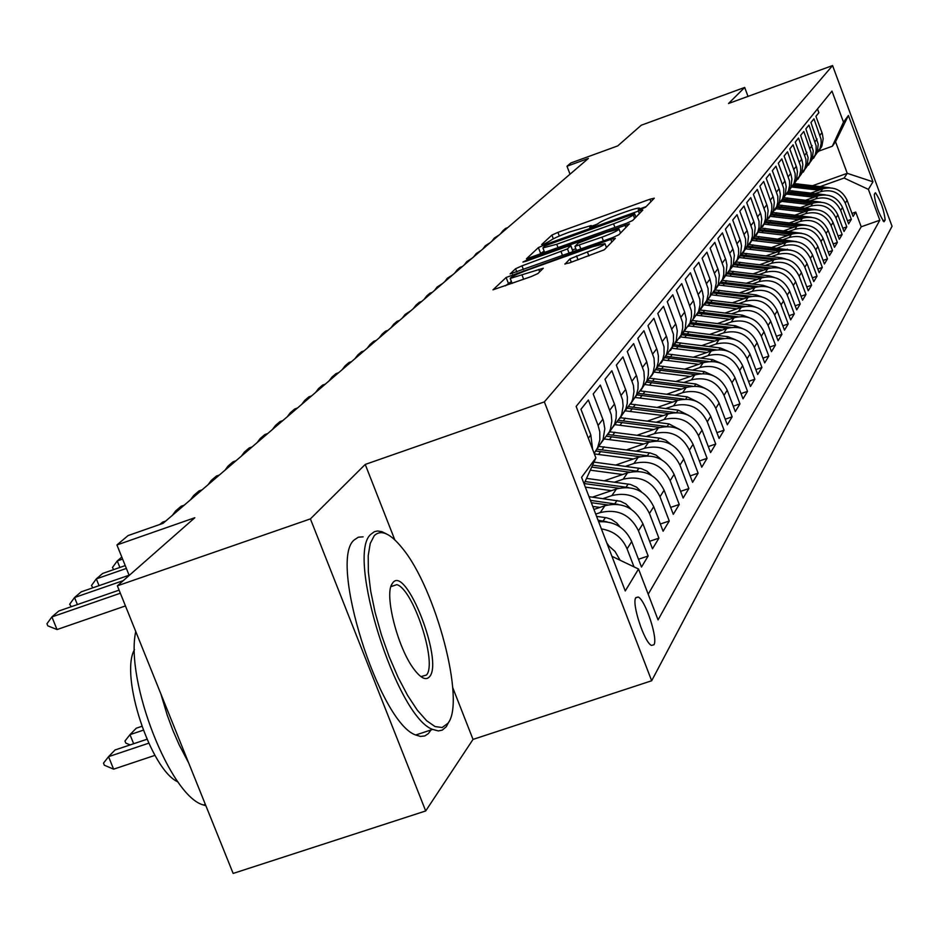 <?xml version="1.0" encoding="UTF-8"?>
<svg xmlns="http://www.w3.org/2000/svg" width="939" height="939" viewBox="0 0 939 939"><rect width="100%" height="100%" fill="white"/><g stroke="black" fill="none" stroke-linecap="round" stroke-linejoin="round"><path stroke-width="1.41" d="M641.337 209.104L645.586 207.19L654.295 198.199L649.964 199.221L557.93 232.367L551.897 235.079L541.65 244.574L544.585 243.905L550.207 240.736C553.071 238.623 559.585 235.701 569.727 231.945L591.241 225.513L589.762 227.367L592.802 226.569L598.319 223.423C601.054 221.369 607.521 218.447 617.721 214.667L625.491 211.874C633.672 208.986 638.367 207.754 639.588 208.165L638.227 209.925L641.337 209.104M653.943 644.764C658.216 638.825 645.269 599.634 638.18 597.016L635.832 597.627C631.395 603.084 644.307 642.581 651.455 645.41L653.943 644.764M564.879 263.894L569.433 262.908L604.258 249.809L615.374 238.342L610.808 239.363L506.133 277.486L492.998 289.822L531.286 276.559L537.906 273.554L543.282 268.225L510.206 278.437C510.746 276.993 516.626 274.165 527.835 269.963L592.603 246.757L604.939 243.577C604.34 245.02 598.507 247.814 587.427 251.957L569.985 258.847L564.973 264.141M748.019 96.388L744.686 87.444L641.243 125.227L617.721 145.909L570.865 162.975L566.992 166.238L588.377 158.445L163.034 523.352L128.068 535.582L116.929 544.96L129.183 575.431M394.803 539.866L365.236 464.429L310.41 518.891L117.363 585.83L194.819 517.729L116.929 544.96M365.236 464.429L544.362 401.88L832.576 65.566L892.05 226.276L651.666 680.763L544.362 401.88M744.686 87.444L728.523 103.501L832.576 65.566M626.466 223.306L632.698 220.477L642.804 210.054L638.391 211.075L544.55 244.833L538.376 247.603L526.427 258.812L626.466 223.306M629.412 223.869L618.824 234.785L612.428 237.696L510.112 273.942L515.57 268.742L521.967 265.854L567.485 248.917L570.806 245.572L566.37 246.734L525.934 261.253L522.894 262.051L527.378 259.903L629.412 223.869M310.41 518.891L425.696 810.956L233.142 873.434L117.363 585.83M601.406 528.915C613.636 530.899 622.205 537.554 627.088 548.881L631.701 541.568L641.478 567.05L648.145 556.005L638.485 559.257M595.713 514.114L600.221 512.588C617.627 508.551 630.386 514.631 638.485 530.817L642.922 523.786L652.499 548.787L658.908 538.164L649.624 541.298M603.096 498.586L611.899 495.581C628.989 491.602 641.501 497.564 649.448 513.445L653.72 506.684L663.098 531.228L669.261 521.004L660.34 524.021M614.54 482.165L623.144 479.219C639.917 475.298 652.206 481.144 660 496.731L664.108 490.228L673.298 514.314L679.249 504.478L670.657 507.389M625.562 466.343L633.978 463.455C650.457 459.594 662.511 465.321 670.153 480.639L674.108 474.359L683.134 498.034L688.862 488.538L680.587 491.355M636.184 451.096L644.412 448.267C660.598 444.464 672.441 450.086 679.942 465.122L683.756 459.077L692.606 482.329L698.135 473.174L690.165 475.897M646.419 436.389L654.483 433.618C670.387 429.862 682.019 435.379 689.379 450.168L693.064 444.323L701.75 467.188L707.079 458.349L699.391 460.979M656.302 422.21L664.19 419.475C679.836 415.777 691.268 421.2 698.499 435.731L702.043 430.097L710.577 452.563L715.729 444.03L708.299 446.577M665.833 408.5L673.58 405.824C688.956 402.185 700.189 407.503 707.29 421.787L710.729 416.341L719.098 438.443L724.075 430.191L716.903 432.656M675.047 395.272L682.641 392.643C697.759 389.039 708.816 394.263 715.788 408.312L719.11 403.054L727.338 424.792L732.15 416.822L725.225 419.205M683.968 382.466L691.397 379.884C706.281 376.339 717.15 381.48 724.004 395.296L727.22 390.213L735.307 411.599L739.955 403.887L733.265 406.188M692.583 370.095L699.872 367.548C714.52 364.05 725.213 369.097 731.951 382.701L735.061 377.783L743.007 398.829L747.514 391.363L741.035 393.594M700.917 358.111L708.076 355.611C722.49 352.16 733.019 357.125 739.65 370.506L742.655 365.741L750.472 386.469L754.839 379.239L748.559 381.41M708.992 346.503L716.023 344.05C730.213 340.646 740.578 345.529 747.092 358.71L750.003 354.085L757.691 374.497L761.928 367.489L755.848 369.59M716.821 335.27L723.711 332.852C737.69 329.483 747.89 334.296 754.31 347.277L757.139 342.794L764.698 362.888L768.795 356.104L762.914 358.146M724.403 324.378L731.176 321.995C744.944 318.673 754.991 323.403 761.306 336.185L764.041 331.843L771.482 351.644L775.461 345.059L769.757 347.043M731.751 313.802L738.406 311.466C751.975 308.192 761.869 312.84 768.09 325.434L770.743 321.232L778.067 340.74L781.929 334.343L776.4 336.268M738.887 303.555L745.425 301.255C758.794 298.015 768.548 302.604 774.663 315.011L777.246 310.926L784.464 330.152L788.208 323.943L782.833 325.821M745.801 293.602L752.245 291.336C765.426 288.144 775.027 292.651 781.06 304.882L783.56 300.914L790.661 319.87L794.3 313.849L789.089 315.668M752.526 283.942L758.853 281.712C771.846 278.554 781.318 283.003 787.258 295.057L789.687 291.207L796.695 309.893L800.228 304.036L795.157 305.809M759.064 274.552L765.285 272.357C778.102 269.235 787.434 273.613 793.291 285.503L795.65 281.759L802.54 300.187L805.979 294.506L801.061 296.219M765.402 265.432L771.529 263.272C784.171 260.185 793.373 264.505 799.148 276.219L801.437 272.58L808.233 290.761L811.578 285.233L806.801 286.9M771.576 256.558L777.598 254.434C790.075 251.382 799.148 255.631 804.84 267.204L807.071 263.659L813.773 281.594L817.024 276.207L812.376 277.838M777.574 247.931L783.513 245.83C795.814 242.814 804.77 247.016 810.38 258.425L812.552 254.974L819.16 272.674L822.318 267.439L817.799 269.024M783.419 239.539L789.253 237.461C801.401 234.48 810.24 238.623 815.768 249.88L817.881 246.534L824.395 263.988L827.47 258.894L823.069 260.443M789.1 231.358L794.852 229.327C806.836 226.369 815.557 230.454 821.015 241.569L823.069 238.306L829.489 255.537L832.494 250.572L828.21 252.086M794.64 223.4L800.298 221.393C812.129 218.482 820.733 222.508 826.12 233.471L828.128 230.29L834.466 247.309L837.377 242.473L833.21 243.952M800.028 215.653L805.615 213.669C817.294 210.782 825.78 214.761 831.097 225.595L833.046 222.496L839.302 239.292L842.142 234.586L838.081 236.018M805.275 208.106L810.78 206.146C822.318 203.293 830.698 207.214 835.945 217.907L837.846 214.89L844.02 231.475L846.79 226.886L842.835 228.283M810.404 200.735L815.827 198.81C827.212 195.981 835.499 199.854 840.675 210.418L842.529 207.472L848.621 223.858L851.321 219.386L845.276 203.117C840.17 192.683 831.989 188.868 820.733 191.65L815.392 193.563M847.459 220.747L851.321 219.386M817.47 108.971L818.855 112.703L815.932 116.354L822.318 133.631L823.163 138.796L821.918 145.968L818.444 151.672M814.747 156.027L819.982 148.573L821.167 143.467L821.062 139.265L813.96 118.807L810.967 122.54L818.233 144.207L817.388 151.519L813.503 158.315M809.747 162.74L815.052 155.193L816.12 151.085L816.132 145.768L808.937 125.063L805.873 128.889L813.233 150.827L812.376 158.233L808.432 165.135M804.617 169.63L809.981 161.989L811.19 156.754L811.085 152.447L803.796 131.483L800.638 135.404L808.115 157.623L807.247 165.123L803.232 172.119M799.359 176.696L804.793 168.961L806.014 163.668L805.908 159.301L798.514 138.068L795.274 142.094L802.012 160.264L802.845 164.595L801.976 172.189L797.892 179.29M793.96 183.938L799.465 176.109L800.697 170.745L800.58 166.332L793.091 144.817L789.769 148.961L796.601 167.365L797.446 171.743L796.565 179.443L792.422 186.661M788.42 191.38L793.983 183.457L795.239 178.023L795.122 173.551L787.528 151.754L784.112 156.003L791.037 174.654L791.894 179.103L791.002 186.896L786.788 194.22M782.727 199.033L788.361 191.004L789.629 185.499L789.511 180.957L781.811 158.879L778.302 163.245L785.333 182.143L786.201 186.65L785.297 194.549L781.013 201.991M776.882 206.885L782.586 198.751L783.736 194.314L783.748 188.575L775.943 166.203L772.339 170.687L779.464 189.842L780.344 194.408L779.429 202.413L775.074 209.972M770.872 214.961L776.659 206.709L777.821 202.225L777.832 196.404L769.898 173.727L766.201 178.34L773.431 197.753L774.323 202.378L773.407 210.5L768.959 218.177M764.698 223.259L770.555 214.902L771.87 209.174L771.741 204.456L763.7 181.462L759.886 186.204L767.222 205.899L768.137 210.582L767.198 218.81L762.679 226.616M758.336 231.792L764.276 223.329L765.473 218.717L765.473 212.73L757.315 189.42L753.395 194.303L760.836 214.268L761.764 219.022L760.825 227.367L756.212 235.302M751.799 240.572L757.82 231.992L759.029 227.32L759.029 221.252L750.742 197.613L746.705 202.636L754.263 222.883L755.214 227.708L754.252 236.17L749.568 244.246M745.061 249.621L751.177 240.912L752.397 236.17L752.397 230.02L743.981 206.04L739.826 211.216L747.503 231.757L748.465 236.651L747.491 245.232L742.714 253.448M738.136 258.929L744.322 250.103L745.707 244.046L745.566 239.058L737.021 214.714L732.737 220.055L740.531 240.9L741.505 245.865L740.531 254.563L735.66 262.932M730.988 268.519L737.268 259.575L738.664 253.436L738.524 248.365L729.838 223.658L725.424 229.163L733.347 250.326L734.345 255.361L733.359 264.188L728.382 272.709M723.629 278.413L730.002 269.329L731.27 264.375L731.27 257.955L722.443 232.884L717.889 238.553L725.941 260.033L726.95 265.15L725.953 274.118L720.882 282.78M716.034 288.613L722.502 279.399L723.793 274.364L723.781 267.85L714.814 242.391L710.119 248.248L718.3 270.056L719.333 275.244L718.323 284.353L713.147 293.179M708.206 299.13L714.767 289.775L716.222 283.355L716.058 278.05L706.938 252.204L702.102 258.237L709.978 279.118L711.457 285.667L711.316 291.02L710.001 296.172L705.154 303.907M700.118 309.987L706.774 300.492L708.252 293.977L708.088 288.59L698.816 262.333L693.815 268.566L702.278 291.078L703.334 296.431L702.302 305.821L696.902 314.988M691.773 321.208L698.534 311.56L700.024 304.94L699.86 299.471L690.423 272.791L685.259 279.235L693.862 302.112L694.942 307.558L694.801 313.063L693.452 318.38L688.381 326.443M683.134 332.793L690.012 323.004L691.527 316.279L691.35 310.715L681.749 283.601L676.409 290.268L684.707 312.171L686.268 319.049L685.212 328.732L679.578 338.275M674.214 344.777L681.198 334.824L682.735 327.993L682.559 322.347L672.782 294.787L667.253 301.677L676.174 325.317L677.301 330.939L676.233 340.775L670.458 350.517M664.988 357.172L672.078 347.066L673.486 341.538L673.463 334.366L663.509 306.349L657.781 313.473L666.866 337.524L668.016 343.24L667.875 349.026L666.455 354.602L661.033 363.182M655.445 370.001L662.641 359.719L664.073 354.109L664.037 346.82L653.908 318.309L647.98 325.704L657.23 350.153L658.403 355.975L658.262 361.867L656.819 367.536L651.267 376.304M645.551 383.288L652.312 374.203L653.356 371.445L654.483 365.647L654.037 358.24L643.954 330.716L637.816 338.369L646.748 361.82L648.438 369.168L648.297 375.166L646.842 380.929L641.137 389.896M635.292 397.056L642.17 387.819L643.238 385.013L644.377 379.121L643.919 371.574L633.649 343.568L627.287 351.503L636.888 376.832L638.109 382.854L637.98 388.957L636.489 394.826L630.644 403.993M624.67 411.329L631.665 401.939L632.745 399.087L633.978 391.551L633.426 385.413L622.956 356.89L616.348 365.13L626.149 390.917L627.393 397.056L627.264 403.254L625.75 409.24L619.752 418.606M613.636 426.153L620.761 416.587L621.853 413.688L623.109 406.012L622.545 399.768L611.864 370.717L604.998 379.274L614.998 405.542L616.277 411.787L616.137 418.113L614.599 424.193L608.449 433.795M602.181 441.53L609.423 431.799L610.538 428.853L611.817 421.036L611.23 414.674L600.338 385.084L593.213 393.969L603.413 420.742L604.822 428.724L603.026 439.734L596.699 449.57M594.176 453.431L597.65 447.61L599.833 439.886L599.775 431.776L598.108 425.437L588.366 400.014L580.948 409.251L590.819 434.968L592.603 449.312M642.922 523.786C634.881 507.717 622.228 501.696 604.951 505.698L593.929 509.454M653.72 506.684C645.832 490.921 633.414 485.005 616.454 488.961L592.486 497.142M664.108 490.228C656.373 474.747 644.177 468.948 627.534 472.833L604.329 480.78M674.108 474.359C666.526 459.159 654.553 453.478 638.203 457.316L615.738 465.028M683.756 459.077C676.315 444.135 664.554 438.56 648.485 442.339L626.712 449.828M693.064 444.323C685.752 429.651 674.202 424.17 658.403 427.902L637.288 435.18M702.043 430.097C694.872 415.66 683.522 410.284 667.981 413.958L647.487 421.048M710.729 416.341C703.675 402.15 692.513 396.868 677.242 400.495L657.335 407.385M719.11 403.054C712.185 389.098 701.198 383.91 686.174 387.49L666.843 394.192M727.22 390.213C720.401 376.48 709.602 371.375 694.825 374.907L676.021 381.434M735.061 377.783C728.359 364.262 717.736 359.25 703.182 362.736L684.907 369.097M742.655 365.741C736.07 352.442 725.612 347.512 711.281 350.951L693.498 357.149M750.003 354.085C743.524 340.998 733.23 336.139 719.121 339.531L701.809 345.587M757.139 342.794C750.754 329.894 740.625 325.129 726.727 328.474L709.849 334.378M764.041 331.843C757.761 319.143 747.784 314.448 734.098 317.746L717.654 323.509M770.743 321.232C764.569 308.708 754.733 304.083 741.247 307.346L725.213 312.969M777.246 310.926C771.165 298.59 761.47 294.036 748.172 297.252L732.537 302.745M783.56 300.914C777.562 288.754 768.02 284.271 754.909 287.451L739.65 292.827M789.687 291.207C783.783 279.212 774.37 274.787 761.447 277.944L746.552 283.191M795.65 281.759C789.828 269.939 780.544 265.584 767.797 268.695L753.254 273.824M801.437 272.58C795.709 260.925 786.553 256.629 773.982 259.704L759.768 264.728M807.071 263.659C801.413 252.157 792.387 247.919 779.98 250.959L766.095 255.878M812.552 254.974C806.977 243.624 798.068 239.457 785.826 242.462L772.245 247.262M817.881 246.534C812.376 235.325 803.596 231.217 791.518 234.187L778.231 238.893M823.069 238.306C817.646 227.25 808.972 223.189 797.047 226.123L784.053 230.736M828.128 230.29C822.775 219.386 814.207 215.383 802.446 218.282L789.722 222.801M833.046 222.496C827.764 211.721 819.313 207.765 807.693 210.629L795.239 215.066M837.846 214.89C832.635 204.244 824.289 200.347 812.81 203.188L800.615 207.531M842.529 207.472C837.377 196.967 829.137 193.117 817.799 195.922L805.85 200.183M875.171 192.965L874.268 194.49C875.477 204.643 878.716 213.74 883.975 221.792L885.184 220.008C883.928 209.796 880.688 200.735 875.477 192.788L875.171 192.965M611.946 556.334L638.532 569.022L658.063 619.904L879.82 220.219L868.387 189.373L844.114 178.046L820.263 186.556M638.532 569.022L625.257 590.96L581.57 477.329L595.901 457.903L576.147 406.423L831.977 91.095L843.492 122.152L848.41 115.485L872.965 181.814L868.387 189.373M648.203 594.223L861.204 226.792L855.734 212.061L853.105 216.428L847.084 200.242C842.013 189.866 833.867 186.063 822.67 188.845L810.956 193.023M840.675 210.418L846.79 226.886M835.945 217.907L842.142 234.586M831.097 225.595L837.377 242.473M826.12 233.471L832.494 250.572M821.015 241.569L827.47 258.894M815.768 249.88L822.318 267.439M810.38 258.425L817.024 276.207M804.84 267.204L811.578 285.233M799.148 276.219L805.979 294.506M793.291 285.503L800.228 304.036M787.258 295.057L794.3 313.849M781.06 304.882L788.208 323.943M774.663 315.011L781.929 334.343M768.09 325.434L775.461 345.059M761.306 336.185L768.795 356.104M754.31 347.277L761.928 367.489M747.092 358.71L754.839 379.239M739.65 370.506L747.514 391.363M731.951 382.701L739.955 403.887M724.004 395.296L732.15 416.822M715.788 408.312L724.075 430.191M707.29 421.787L715.729 444.03M698.499 435.731L707.079 458.349M689.379 450.168L698.135 473.174M679.942 465.122L688.862 488.538M670.153 480.639L679.249 504.478M660 496.731L669.261 521.004M649.448 513.445L658.908 538.164M638.485 530.817L648.145 556.005M627.088 548.881L633.989 566.851M620.092 560.219L615.01 551.428L607.486 544.726M844.114 178.046L847.248 173.316L835.546 141.777L832.306 146.249L843.492 122.152M812.728 185.64L847.248 173.316L872.965 181.814M818.785 151.109L832.306 146.249M425.696 810.956L473.021 739.404L651.666 680.763M566.992 166.238L570.02 174.196M851.978 213.399L855.734 212.061M861.204 226.792L879.82 220.219M631.701 541.568C625.128 527.472 614.118 520.875 598.671 521.791M595.901 457.903L584.058 483.796M835.546 141.777L848.41 115.485M473.021 739.404L452.727 687.618M646.173 206.592L639.846 208.857M597.709 224.022L591.523 226.24M544.139 251.124L538.293 254.962M634.506 213.658L544.561 246.006L542.906 247.908L556.721 244.269L613.578 223.834C624.012 219.972 630.574 217.003 633.262 214.937L634.506 213.658L635.856 217.226M571.851 252.239L572.767 251.042M572.485 249.95L575.842 248.753M601.958 237.156C612.709 233.13 618.39 230.419 619.001 229.034L606.899 232.191L578.236 243.072L574.938 246.405L601.958 237.156L603.401 240.936M511.368 281.489L505.358 285.843M829.853 187.753L794.359 183.598M818.937 190.171L792.164 187.061M823.949 188.434L793.361 184.901M792.939 185.734L821.954 189.103M505.182 229.82L503.011 230.607L505.581 228.4L507.753 227.625M500.51 233.823L503.011 230.607L503.327 231.417M447.973 723.253C465.732 701.797 435.978 588.8 402.514 548.423C390.483 533.387 381.081 529.127 374.297 535.629L370.248 543.423L368.217 555.653L368.346 571.769L370.67 590.971L375.072 612.275L381.34 634.564L389.145 656.619L398.066 677.289L407.62 695.447L417.303 710.166L426.599 720.694L435.027 726.551L442.175 727.525L447.973 723.253M448.936 721.704L446.318 726.692L442.257 730.131L438.325 730.929L432.644 729.415C396.551 717.079 345.306 553.693 371.105 534.103L374.45 531.662L377.56 530.981L381.903 531.674L386.305 533.845M429.651 676.585C426.106 680.822 420.848 678.334 413.899 669.096C397.713 648.004 384.133 594.68 392.056 583.858L392.807 582.779C405.906 564.585 443.654 660.939 429.651 676.585M420.918 676.62L426.459 675.047C437.586 663.251 413.183 588.917 396.833 584.657L390.917 586.57M431.001 729.955L428.325 733.652L424.721 735.965L420.496 736.422L415.707 735.002C379.192 722.819 328.11 559.609 354.332 539.866L358.346 537.19L363.111 536.85M177.999 781.929C150.721 770.262 119.558 675.317 134.488 649.6M188.622 762.844L179.302 745.108L172.893 730.425L167.177 714.99L160.874 693.933M205.887 805.721L203.47 804.993C170.417 796.741 124.922 680.611 135.756 631.513M825.44 194.843L789.323 190.558M814.043 197.26L786.859 194.103M819.195 195.488L788.044 191.896M787.598 192.741L817.13 196.169M820.909 202.12L784.135 197.695M809.019 204.538L781.389 201.333M814.313 202.718L782.703 199.056M782.093 199.937L812.176 203.411M816.273 209.597L778.783 205.007M803.866 212.003L775.755 208.74M809.312 210.136L777.41 206.416M776.565 207.308L807.106 210.841M811.496 217.273L773.266 212.519M798.573 219.656L769.945 216.334M804.195 217.742L771.94 213.963M770.966 214.878L801.906 218.47M496.496 237.274L494.301 238.06L499.125 235.02M491.778 241.323L494.301 238.06L494.618 238.882M487.587 244.915L485.369 245.713L490.287 242.602M482.822 248.999L485.369 245.713L485.686 246.546M478.467 252.744L476.214 253.553L481.226 250.373M473.643 256.875L476.214 253.553L476.543 254.387M469.101 260.772L466.824 261.594L471.941 258.342M464.23 264.951L466.824 261.594L467.153 262.439M806.589 225.149L767.562 220.219M793.138 227.508L764.041 224.139M798.936 225.56L766.306 221.71M765.379 222.649L796.565 226.299M459.5 269.012L457.199 269.845L460.11 267.345L462.411 266.523M454.582 273.237L457.199 269.845L457.528 270.702M801.554 233.259L761.693 228.13M787.575 235.583L758.066 232.144M793.549 233.576L760.484 229.656M759.592 230.618L791.084 234.339M449.64 277.463L447.304 278.308L452.621 274.904M444.663 281.735L447.304 278.308L447.645 279.176M796.389 241.593L755.625 236.252M781.847 243.87L752.022 240.384M788.009 241.816L754.463 237.825M753.618 238.811L785.462 242.591M439.522 286.149L437.163 286.994L442.586 283.519M434.499 290.456L437.163 286.994L437.504 287.886M791.061 250.15L749.357 244.598M775.966 252.38L745.918 248.847M782.328 250.279L748.254 246.206M747.444 247.227L779.675 251.065M429.135 295.069L426.74 295.926L429.898 293.214L432.28 292.369M424.052 299.424L426.74 295.926L427.081 296.818M785.591 258.964L781.424 257.791L742.878 253.166M769.91 261.136L739.603 257.544M776.506 258.988L741.833 254.821M741.059 255.878L773.736 259.786M418.454 304.224L416.036 305.093L419.275 302.311L421.693 301.454M413.313 308.626L416.036 305.093L416.388 305.997M779.969 268.038L775.403 266.676L736.188 261.969M763.7 270.139L733.066 266.476M770.508 267.932L735.19 263.683M734.451 264.763L767.633 268.754M407.479 313.638L405.026 314.518L410.801 310.786M402.291 318.098L405.026 314.518L405.39 315.434M774.17 277.381L769.205 275.831L729.274 271.031M757.304 279.399L726.305 275.679M764.358 277.134L728.335 272.791M727.631 273.906L761.353 277.979M396.199 323.309L393.711 324.201L397.138 321.267L399.615 320.387M390.953 327.817L393.711 324.201L394.075 325.14M768.208 286.994L762.832 285.233L722.185 280.362M750.719 288.93L719.309 285.139M758.043 286.606L721.222 282.17M720.565 283.32L754.886 287.463L752.245 291.336M384.603 333.263L382.079 334.167L385.6 331.15L388.112 330.258M379.286 337.829L382.079 334.167L382.443 335.117M372.666 343.51L370.107 344.425L373.734 341.315L376.281 340.411M367.29 348.123L370.107 344.425L370.482 345.376M360.376 354.05L357.782 354.977L361.515 351.773L364.097 350.857M354.93 358.721L357.782 354.977L358.158 355.951M762.069 296.912L756.271 294.928L715.037 289.951M743.946 298.743L712.055 294.881M751.54 296.36L713.875 291.818M713.241 293.003L748.242 297.229M755.742 307.123L749.51 304.905L707.677 299.846M736.962 308.849L704.543 304.917M744.862 306.407L706.257 301.748M705.67 302.968L741.387 307.299M749.216 317.652L742.549 315.175L700.095 310.023M729.779 319.26L696.761 315.246M737.984 316.76L698.628 311.994M697.818 313.25L734.345 317.664M347.712 364.907L345.094 365.846L348.932 362.548L351.55 361.621M342.219 369.626L345.094 365.846L345.482 366.832M742.491 328.533L735.378 325.774L692.524 320.528M722.361 330L688.686 325.903M730.918 327.429L690.764 322.547M689.801 323.838L727.079 328.357M334.683 376.093L332.019 377.044L335.974 373.652L338.627 372.701M329.108 380.87L332.019 377.044L332.406 378.041M735.554 339.754L727.971 336.702L684.672 331.361M714.72 341.068L680.306 336.89M723.64 338.439L682.665 333.439M681.667 334.765L719.591 339.378M321.244 387.619L318.544 388.582L322.629 385.084L325.317 384.121M315.61 392.455L318.544 388.582L318.943 389.603M728.382 351.339L720.342 347.97L676.514 342.524M706.832 352.501L671.655 348.228M716.152 349.801L674.343 344.672M673.275 346.045L711.868 350.752M307.382 399.509L304.647 400.483L308.861 396.868L311.584 395.906M301.689 404.404L304.647 400.483L305.046 401.516M720.988 363.311L712.466 359.602L668.04 354.05M698.686 364.297L662.934 359.93M708.452 361.527L665.986 356.268M664.612 357.677L703.898 362.501M293.085 411.775L290.304 412.761L294.658 409.04L297.428 408.054M287.322 416.728L290.304 412.761L290.714 413.806M713.335 375.682L704.32 371.609L659.225 365.952M690.271 376.48L653.931 372.032M700.517 373.652L657.277 368.252M655.774 369.708L695.67 374.626M278.331 424.428L275.503 425.426L279.998 421.588L282.815 420.59M272.486 429.44L275.503 425.426L275.925 426.494M705.424 388.488L695.916 384.028L650.058 378.253M681.585 389.075L644.624 384.532M692.36 386.175L648.215 380.635M646.807 382.138L687.172 387.161M263.096 437.504L260.232 438.513L264.868 434.546L267.721 433.536M257.18 442.574L260.232 438.513L260.655 439.593M697.254 401.728L687.219 396.857L640.515 390.953M672.594 402.103L634.999 397.455M683.968 399.145L638.79 393.429M637.452 394.979L678.392 400.131M247.344 451.013L244.433 452.035L249.234 447.938L252.122 446.917M241.358 456.154L244.433 452.035L244.868 453.138M688.78 415.449L678.228 410.132L630.585 404.099M663.298 415.578L625.233 410.836M675.352 412.561L628.954 406.657M627.698 408.277L669.307 413.547M680.012 429.651L668.92 423.876L620.233 417.702M653.661 429.534L615.209 424.686M666.514 426.459L618.719 420.355M617.533 422.034L659.917 427.433M670.916 444.382L665.669 440.168L660.234 438.255L609.446 431.776M643.696 443.994L604.739 439.041M657.5 440.872L608.026 434.534M606.923 436.271L650.199 441.811M231.076 464.981L228.118 466.014L233.072 461.777L236.018 460.744M225.008 470.181L228.118 466.014L228.553 467.141M214.233 479.418L211.228 480.475L216.357 476.085L219.35 475.04M208.094 484.688L211.228 480.475L211.674 481.613M196.803 494.372L193.751 495.44L199.056 490.897L202.096 489.829M190.582 499.712L193.751 495.44L194.209 496.602M661.49 459.664L656.032 455.086L650.304 453.009L598.577 446.377M633.356 458.971L594.375 453.936M648.215 455.838L596.875 449.229M595.842 451.037L640.14 456.73M178.762 509.854L175.652 510.945L181.145 506.238L184.244 505.159M172.447 515.265L175.652 510.945L176.121 512.119M651.701 475.521L646.971 471.132L641.055 468.538L593.976 462.105M622.639 474.512L590.291 470.169M638.567 471.39L592.579 465.157M591.699 467.094L629.717 472.188M159.876 524.455L162.6 522.131L165.733 521.028M641.548 491.989L636.642 487.235L630.421 484.43L586.535 478.385M611.512 490.651L585.337 487.118M628.531 487.564L585.091 481.554M584.175 483.562L618.895 488.245M630.985 509.114L625.926 503.973L620.55 501.273L589.011 496.672M599.951 507.412L592.767 506.426M618.097 504.384L590.431 500.358M591.324 502.705L607.686 504.924M113.619 569.633L112.457 567.508L117.269 560.947L119.887 567.449M122.61 559.081L117.269 560.947L121.8 557.062M619.998 526.908L616.759 523L611.5 519.408L606.688 517.8L596.594 516.38M607.228 521.896L598.061 520.218M608.566 545.442L606.794 542.93M141.801 726.352L136.249 728.218L129.981 734.65L143.221 730.202M130.145 744.909L125.803 743.089L124.969 741.047L129.981 734.65L133.655 743.735M146.93 739.275L115.063 749.968L108.548 756.67L148.702 743.207M113.619 769.17L104.335 765.215L103.501 763.137L108.548 756.67L113.619 769.17L154.958 755.355M126.366 568.435L96.318 578.882L102.68 573.436L125.216 565.595M92.879 587.791L91.459 585.537L96.318 578.882L99.041 585.654M123.279 580.619L74.545 597.533L81.165 591.863L129.089 575.22M71.341 606.676L69.639 604.27L74.545 597.533L77.385 604.575M120.345 593.225L51.903 616.923L58.781 611.019L119.089 590.138M47.807 625.844L46.95 623.742L51.903 616.923L57.021 629.553L47.807 625.844M125.45 605.937L57.021 629.553M600.221 512.588L604.951 505.698M611.899 495.581L616.454 488.961M623.144 479.219L627.534 472.833M633.978 463.455L638.203 457.316M644.412 448.267L648.485 442.339M654.483 433.618L658.403 427.902M664.19 419.475L667.981 413.958M673.58 405.824L677.242 400.495M682.641 392.643L686.174 387.49M691.397 379.884L694.825 374.907M699.872 367.548L703.182 362.736M708.076 355.611L711.281 350.951M716.023 344.05L719.121 339.531M723.711 332.852L726.727 328.474M731.176 321.995L734.098 317.746M738.406 311.466L741.247 307.346M745.425 301.255L748.172 297.252M758.853 281.712L761.447 277.944M765.285 272.357L767.797 268.695M771.529 263.272L773.982 259.704M777.598 254.434L779.98 250.959M783.513 245.83L785.826 242.462M789.253 237.461L791.518 234.187M794.852 229.327L797.047 226.123M800.298 221.393L802.446 218.282M805.615 213.669L807.693 210.629M810.78 206.146L812.81 203.188M815.827 198.81L817.799 195.922M820.733 191.65L822.67 188.845M820.04 135.169L821.977 132.634M588.342 438.208L590.819 434.968M598.108 425.437L602.873 419.205M609.881 410.026L614.47 404.04M621.219 395.213L625.632 389.439M632.135 380.941L636.384 375.377M642.64 367.184L646.748 361.82M652.781 353.921L656.737 348.745M662.57 341.127L666.385 336.139M672.019 328.767L675.704 323.955M681.139 316.842L684.707 312.171M689.965 305.304L693.405 300.797M698.487 294.142L701.82 289.775M706.75 283.343L709.978 279.118M714.743 272.885L717.866 268.8M722.49 262.767L725.518 258.8M729.99 252.943L732.925 249.105M737.268 243.424L740.12 239.703M744.334 234.198L747.092 230.571M751.177 225.231L753.864 221.721M757.832 216.533L760.437 213.118M764.299 208.071L766.834 204.761M770.579 199.854L773.043 196.638M776.682 191.873L779.077 188.739M782.621 184.103L784.957 181.063M788.408 176.544L790.673 173.586M794.03 169.196L796.237 166.309M799.5 162.024L801.66 159.219M804.84 155.052L806.93 152.318M810.04 148.256L812.082 145.58M815.099 141.636L817.094 139.031M845.276 203.117L847.084 200.242M882.93 220.806L885.184 220.008M639.799 209.62L639.424 208.634M591.429 227.027L591.054 226.041M553.329 238.811L551.897 235.079M559.327 236.029L557.93 232.367M650.903 201.709L649.964 199.221M540.43 252.955L538.376 247.603M544.902 245.772L544.55 244.833M639.353 213.611L638.391 211.075M558.095 247.849L556.721 244.269M614.939 227.438L613.578 223.834M634.611 218.494L633.262 214.937M516.802 271.97L515.57 268.742M523.41 269.61L521.967 265.854M562.555 255.572L561.123 251.805M569.116 253.225L567.485 248.917M572.849 251.265L570.748 245.76M527.648 260.631L527.378 259.903M625.902 227.484L624.928 224.891M580.865 249.011L579.422 245.243M571.288 262.251L569.985 258.847M578.025 259.845L576.511 255.878M588.941 255.936L587.427 251.957M523.669 279.294L522.143 275.338M539.69 271.829L538.763 269.387M508.292 283.097L506.133 277.486M513.234 276.113L512.635 274.54M611.817 242.016L610.808 239.363M797.07 185.159L798.033 183.856M795.486 187.319L796.46 185.992M791.917 192.155L792.903 190.817M790.286 194.361L791.284 193.011M786.624 199.326L787.633 197.953M784.957 201.592L785.978 200.207M781.201 206.686L782.246 205.277M779.487 209.01L780.544 207.578M775.637 214.233L776.706 212.789M773.877 216.616L774.957 215.16M769.921 221.98L771.025 220.489M768.125 224.421L769.229 222.93M764.064 229.938L765.191 228.412M762.21 232.438L763.348 230.9M758.043 238.095L759.193 236.534M756.141 240.677L757.304 239.093M751.846 246.488L753.043 244.879M749.897 249.14L751.094 247.509M786.87 249.762L787.293 249.14M745.496 255.115L746.716 253.46M743.488 257.838L744.721 256.171M780.955 258.495L781.424 257.791M738.958 263.976L740.214 262.274M736.892 266.782L738.16 265.068M774.875 267.462L775.403 266.676M732.232 273.096L733.523 271.348M730.108 275.984L731.411 274.211M768.618 276.7L769.205 275.831M725.307 282.486L726.645 280.679M723.124 285.444L724.462 283.625M762.186 286.207L762.832 285.233M718.182 292.146L719.556 290.292M715.941 295.198L717.314 293.32M755.555 295.985L756.271 294.928M710.858 302.088L712.267 300.175M708.534 305.234L709.954 303.309M748.723 306.067L749.51 304.905M703.299 312.347L704.755 310.375M700.905 315.586L702.372 313.591M741.693 316.455L742.549 315.175M695.506 322.91L697.008 320.88M693.041 326.244L694.555 324.201M734.439 327.159L735.378 325.774M687.477 333.803L689.015 331.702M684.93 337.242L686.491 335.129M726.95 338.204L727.971 336.702M679.19 345.036L680.775 342.876M676.561 348.592L678.169 346.409M719.239 349.601L720.342 347.97M670.634 356.644L672.277 354.414M667.922 360.318L669.589 358.064M711.257 361.374L712.466 359.602M661.795 368.628L663.497 366.316M659.002 372.419L660.716 370.083M703.029 373.522L704.32 371.609M652.664 381.011L654.424 378.617M649.776 384.931L651.549 382.525M694.52 386.093L695.916 384.028M643.227 393.805L645.046 391.34M640.234 397.866L642.076 395.378M685.716 399.087L687.219 396.857M633.461 407.045L635.351 404.498M630.374 411.247L632.276 408.665M676.608 412.526L678.228 410.132M623.355 420.754L625.304 418.113M620.151 425.097L622.123 422.433M667.171 426.447L668.92 423.876M612.897 434.945L614.904 432.21M609.575 439.452L611.606 436.682M657.417 440.861L659.284 438.102M602.04 449.664L604.141 446.823M598.601 454.335L600.714 451.459M647.358 455.708L649.295 452.844M636.924 471.096L638.943 468.127M626.102 487.083L628.191 483.996M614.869 503.668L617.029 500.475M603.178 520.91L605.432 517.589M635.715 597.85L638.18 597.016M819.583 149.536L821.519 146.93M814.641 156.167L816.625 153.503M809.571 162.975L811.613 160.24M804.371 169.959L806.472 167.142M799.042 177.131L801.19 174.243M793.561 184.49L795.767 181.52M787.927 192.037L790.204 188.997M782.152 199.807L784.488 196.674M776.213 207.789L778.607 204.573M770.109 215.993L772.562 212.684M763.818 224.433L766.353 221.029M757.362 233.107L759.968 229.609M750.707 242.051L753.383 238.447M743.852 251.253L746.611 247.544M736.786 260.737L739.639 256.91M729.509 270.514L732.443 266.57M722.009 280.597L725.037 276.524M714.262 290.996L717.384 286.794M706.269 301.736L709.497 297.393M698.017 312.816L701.351 308.344M689.484 324.272L692.923 319.647M680.658 336.127L684.226 331.338M671.538 348.381L675.223 343.428M662.089 361.057L665.915 355.94M652.312 374.203L656.267 368.886M642.17 387.819L646.278 382.314M631.665 401.939L635.914 396.223M620.761 416.587L625.163 410.66M609.423 431.799L614.012 425.649M597.65 447.61L602.415 441.213M640.105 209.526L639.635 208.294M591.781 226.921L591.3 225.665M635.914 217.167L634.553 213.587M544.726 252.65L542.906 247.908M572.907 251.077L570.83 245.631M620.526 233.036L619.059 229.175M576.534 250.56L574.938 246.405M606.441 247.544L604.998 243.729M512.119 283.425L510.206 278.437M391.058 586.1L392.056 583.858M415.707 735.002L432.644 729.415M396.833 584.657L390.882 586.687M203.47 804.993L205.348 804.371M447.703 723.64L446.318 726.692"/></g></svg>
